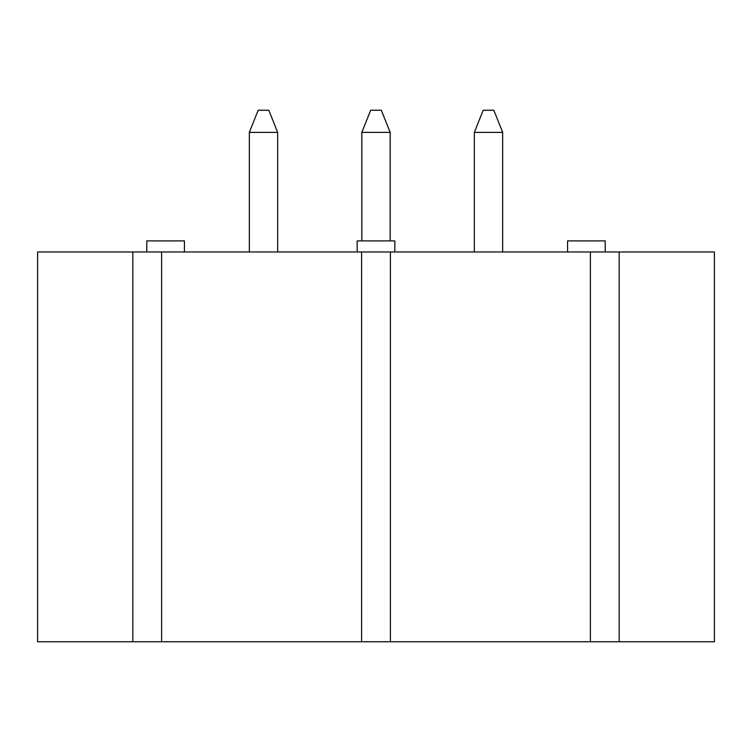 <?xml version="1.0" encoding="UTF-8"?>
<svg xmlns="http://www.w3.org/2000/svg" width="752" height="752" viewBox="0 0 752 752"><rect width="100%" height="100%" fill="white"/><g stroke="black" fill="none" stroke-linecap="round" stroke-linejoin="round"><path stroke-width="1.13" d="M161.624 641.757L361.609 641.757L361.609 251.976L161.624 251.976L161.624 641.757L132.831 641.757L132.831 251.976L390.391 251.976L390.391 641.757L590.376 641.757L590.376 251.976L390.391 251.976L714.4 251.976L714.4 641.757L161.624 641.757L161.624 251.976L37.6 251.976L132.831 251.976L132.831 641.757L37.6 641.757L161.624 641.757M37.6 251.976L37.6 641.757L37.6 251.976M619.169 251.976L619.169 641.757L714.4 641.757L714.4 251.976L590.376 251.976L590.376 641.757L619.169 641.757L619.169 251.976M184.428 240.903L146.781 240.903L184.428 240.903L184.428 251.976L184.428 240.903M394.828 240.903L357.172 240.903L394.828 240.903L394.828 251.976L394.828 240.903M605.219 240.903L567.572 240.903L605.219 240.903L605.219 251.976L605.219 240.903M361.609 641.757L390.391 641.757L390.391 251.976L361.609 251.976L361.609 641.757M249.326 251.976L249.326 132.39L249.326 251.976M277.667 251.976L277.667 132.39L249.326 132.39L258.18 110.243L268.812 110.243L258.18 110.243L249.326 132.39L277.667 132.39L277.667 251.976M277.667 132.39L268.812 110.243L277.667 132.39M361.825 240.903L361.825 132.39L361.825 240.903M390.175 240.903L390.175 132.39L361.825 132.39L370.689 110.243L381.311 110.243L370.689 110.243L361.825 132.39L390.175 132.39L390.175 240.903M390.175 132.39L381.311 110.243L390.175 132.39M474.333 251.976L474.333 132.39L474.333 251.976M502.674 251.976L502.674 132.39L474.333 132.39L483.188 110.243L493.82 110.243L483.188 110.243L474.333 132.39L502.674 132.39L502.674 251.976M502.674 132.39L493.82 110.243L502.674 132.39M146.781 240.903L146.781 251.976M357.172 240.903L357.172 251.976M567.572 240.903L567.572 251.976"/></g></svg>
